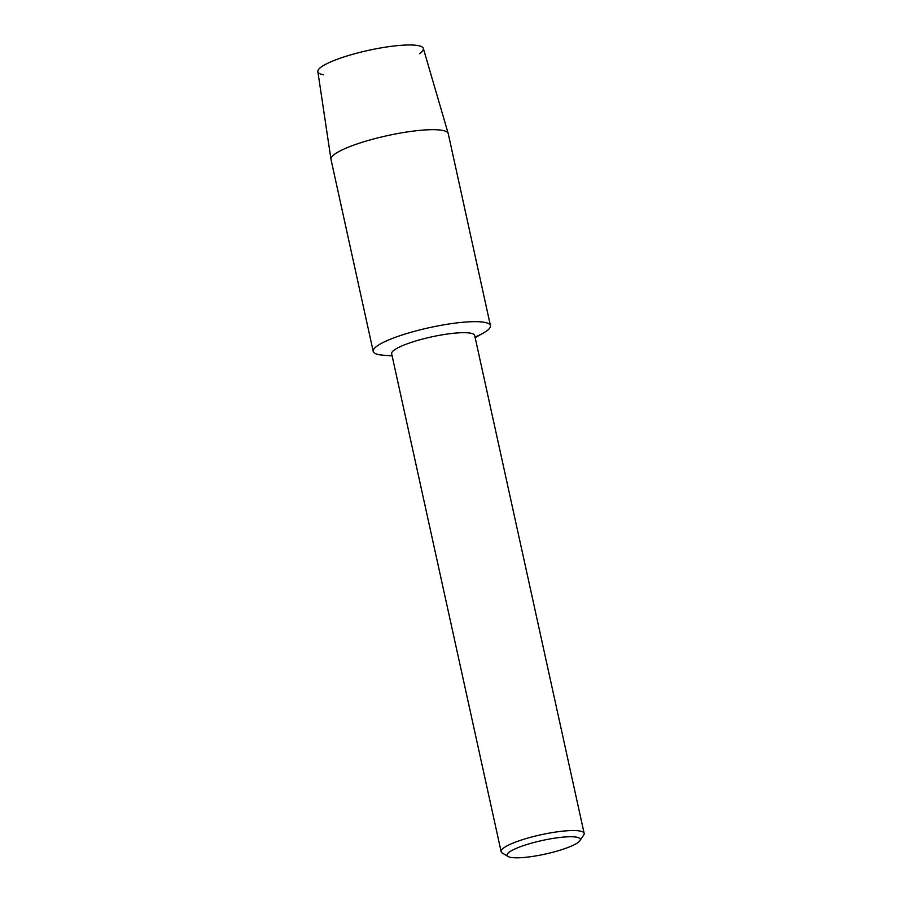 <?xml version="1.0" encoding="UTF-8"?>
<svg xmlns="http://www.w3.org/2000/svg" width="902" height="902" viewBox="0 0 902 902"><rect width="100%" height="100%" fill="white"/><g stroke="black" fill="none" stroke-linecap="round" stroke-linejoin="round"><path stroke-width="1.35" d="M323.525 74.765A54.019 10.023 -12.4 0 1 332.139 61.28A54.019 10.023 -12.4 0 1 391.479 46.306A54.019 10.023 -12.4 0 1 419.509 53.658M507.995 856.483L502.177 852.909A42.507 7.893 -12.4 0 1 501.117 851.612L391.648 353.753A42.507 7.893 -12.4 0 1 449.579 333.729A42.507 7.893 -12.4 0 1 474.689 335.488L584.146 833.358A42.507 7.893 -12.4 0 1 583.729 834.981L579.941 840.664A37.512 6.968 -12.4 0 1 529.203 856.9A37.512 6.968 -12.4 0 1 507.995 856.483A37.512 6.968 -12.4 0 1 520.127 846.82A37.512 6.968 -12.4 0 1 558.169 837.676A37.512 6.968 -12.4 0 1 579.941 840.664M392.133 355.918L383.034 355.196A60.017 11.14 -12.4 0 1 386.744 340.787A60.017 11.14 -12.4 0 1 455.003 323.142A60.017 11.14 -12.4 0 1 483.122 333.188L475.162 337.664M501.117 851.612A42.507 7.893 -12.4 0 1 559.048 831.588A42.507 7.893 -12.4 0 1 584.146 833.358M391.998 355.332A60.017 11.14 -12.4 0 1 373.214 351.408L331 159.428A60.017 11.14 -12.4 0 1 330.978 159.293L317.854 71.619A54.019 10.023 -12.4 0 1 391.479 46.306A54.019 10.023 -12.4 0 1 423.342 48.426L448.204 133.519A60.017 11.14 -12.4 0 1 448.238 133.654L490.44 325.633A60.017 11.14 -12.4 0 1 475.038 337.077M330.978 159.293A60.017 11.14 -12.4 0 1 412.789 131.162A60.017 11.14 -12.4 0 1 448.204 133.519M373.214 351.408A60.017 11.14 -12.4 0 1 455.003 323.142A60.017 11.14 -12.4 0 1 490.44 325.633"/></g></svg>
